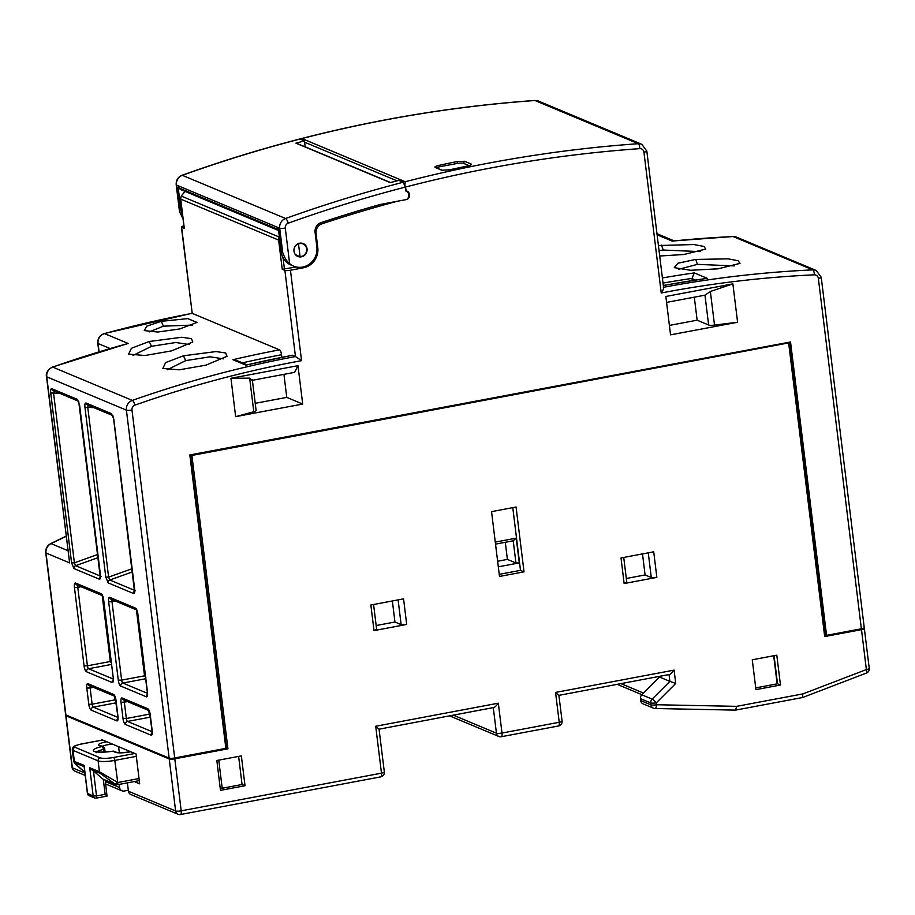 <?xml version="1.0" encoding="UTF-8"?>
<svg xmlns="http://www.w3.org/2000/svg" width="915" height="915" viewBox="0 0 915 915"><rect width="100%" height="100%" fill="white"/><g stroke="black" fill="none" stroke-linecap="round" stroke-linejoin="round"><path stroke-width="1.37" d="M119.19 784.395L119.579 787.552A4.381 4.072 112.7 0 0 124.188 791.04L128.306 790.274M220.24 788.273L222.734 788.147M776.801 655.174L752.267 659.784L755.939 689.636L780.461 685.026L776.801 655.174M222.162 787.907L218.754 760.136M241.354 755.893L216.832 760.502L220.492 790.354L245.014 785.745L241.354 755.893M863.737 628.113L864.092 628.262A4.381 0.835 -7 0 1 864.343 628.491L869.25 668.419A4.381 0.835 173 0 1 866.379 669.574A4.381 1.19 69 0 1 866.471 673.04A4.381 4.381 0 0 0 869.25 668.419M827.24 635.216L824.689 636.565L861.484 629.646A4.381 0.835 -7 0 0 864.343 628.491M190.503 455.464L191.91 455.43L227.938 748.813L222.505 748.962M227.938 748.813L174.799 758.81L181.193 810.839A4.381 0.835 173 0 1 175.623 810.987A4.381 4.072 112.7 0 0 178.025 814.259L130.834 794.517A4.381 4.072 -67.3 0 1 128.432 791.246L127.402 782.851M66.235 715.084A4.381 0.835 -7 0 0 65.743 715.553A4.381 0.835 -7 0 0 65.994 715.782L169.241 758.958A4.381 0.835 -7 0 0 174.799 758.81M191.91 455.43L789.473 342.748M499.235 574.346L520.486 570.354L512.777 507.631M824.689 636.565L788.673 343.182M374.006 630.595L370.861 605.009L403.561 598.856L406.695 624.442L374.006 630.595L376.614 629.211L373.583 604.495M624.144 583.541L621.011 557.956L653.71 551.802L656.844 577.388L624.144 583.541L626.764 582.157L623.721 557.441M491.538 511.634L499.499 576.45L524.021 571.841L516.06 507.013L491.538 511.634M220.275 788.604L242.063 784.51L245.014 785.745M238.621 756.408L242.063 784.51M755.721 687.886L777.51 683.791L780.461 685.026M774.056 655.689L777.51 683.791M777.155 683.86L773.701 655.758M398.105 599.885L401.136 624.59L394.948 622.006L392.363 600.961M406.695 624.442L401.136 624.59M376.168 625.54L394.948 622.006M626.306 578.486L645.086 574.952L642.502 553.907M656.844 577.388L651.286 577.537L645.086 574.952M648.255 552.832L651.286 577.537M669.059 674.63L669.883 681.366L659.566 677.054L641.792 694.794A4.381 4.072 -67.3 0 0 640.466 698.637L640.706 700.581L651.034 704.893A4.381 4.072 112.7 0 0 654.831 708.462A4.381 1.498 -88.9 0 0 655.026 708.507A4.381 1.498 -88.9 0 0 656.593 704.744A4.381 0.835 173 0 1 651.034 704.893L650.794 702.949L640.466 698.637M493.299 707.695L496.433 733.189A4.381 4.072 112.7 0 0 498.835 736.461A4.381 4.381 0 0 0 501.329 736.724A4.381 1.361 -100.7 0 0 501.992 733.041A4.381 0.835 173 0 1 496.433 733.189L453.405 715.198M74.778 771.082A4.381 4.072 -67.3 0 1 72.377 767.811A4.381 0.835 173 0 1 72.125 767.571A4.381 4.381 0 0 0 74.778 771.082L85.209 775.44M101.588 740.189L101.508 739.537L136.026 753.971L139.686 783.823L134.288 781.559M180.244 814.487A4.381 1.361 -100.7 0 0 180.518 814.522A4.381 1.361 -100.7 0 0 181.193 810.839L381.475 773.164A4.381 1.361 79.3 0 1 380.8 776.846A4.381 4.381 0 0 0 384.334 772.008A4.381 0.835 173 0 1 381.475 773.164L375.71 726.258L498.332 703.189L501.992 733.041L559.225 722.278A4.381 1.361 79.3 0 1 558.55 725.961A4.381 4.381 0 0 0 562.085 721.123A4.381 0.835 173 0 1 559.225 722.278L555.554 692.426L674.092 670.123L675.727 683.448L656.352 702.8A4.381 0.641 -135 0 0 652.12 699.117A4.381 4.072 112.7 0 0 650.794 702.949A4.381 0.835 -7 0 0 656.352 702.8L656.593 704.744L736.655 706.346L735.5 710.12L802.569 697.516M379.05 729.186L384.334 772.008M378.844 729.129L375.71 726.258M498.332 703.189C495.953 706.323 494.283 707.787 493.288 707.604L379.084 729.175M558.893 695.354L562.085 721.123M558.688 695.308L555.554 692.426M674.092 670.123C671.713 673.257 670.032 674.732 669.048 674.549L558.928 695.354M641.792 694.794L652.12 699.117L669.883 681.366L675.727 683.448M735.5 710.12L655.026 708.507A4.381 4.381 0 0 1 653.424 708.164L643.108 703.852A4.381 4.072 -67.3 0 1 640.706 700.581M861.484 629.646L866.379 669.574L802.924 693.89L802.329 697.47M524.021 571.841L520.486 570.354M139.297 780.621L117.36 784.75A2.631 2.631 0 0 1 115.862 784.59A2.631 2.448 112.7 0 0 117.189 784.727A2.631 0.824 -100.7 0 0 117.36 784.75A2.631 0.824 -100.7 0 0 117.76 782.531A2.631 0.926 129.3 0 1 115.301 784.246A2.631 2.448 112.7 0 0 115.862 784.59L103.475 779.408A2.631 2.448 -67.3 0 1 102.903 779.065L89.716 767.719L93.181 796.027A2.631 2.448 112.7 0 0 95.949 798.12A2.631 0.824 -100.7 0 0 96.121 798.143A2.631 0.824 -100.7 0 0 96.521 795.936L93.181 796.027L87.543 793.362M91.191 769.595L100.318 773.415L115.301 784.246L102.903 779.065M89.716 767.719L99.449 771.791L117.475 782.302A2.631 0.926 129.3 0 1 115.016 784.018M105.214 780.129L107.021 796.039L105.145 794.312L103.361 779.832L104.104 779.671M84.729 771.562L83.711 771.139A2.631 2.448 -67.3 0 1 83.139 770.796A2.631 0.926 129.3 0 1 83.059 770.75A2.631 0.926 129.3 0 1 82.991 770.682M130.708 751.753A11.38 2.173 173 0 1 115.439 752.302L112.854 751.226A2.631 2.448 -67.3 0 1 114.181 751.364A2.631 2.631 0 0 0 112.774 751.181L112.854 751.226A16.63 3.168 173 0 1 94.245 751.364A16.63 3.168 173 0 1 101.794 746.594A2.631 1.19 77.3 0 1 103.361 749.442A14.011 2.676 -7 0 0 96.773 751.81M112.694 751.249L112.774 751.181C98.145 753.114 94.794 751.375 95.492 751.467L96.189 752.713M104.562 748.687A2.631 2.448 112.7 0 0 101.794 746.594L99.209 745.519A11.38 2.173 173 0 1 106.838 741.768M84.718 771.459L82.865 770.567C75.613 764.448 73.074 761.898 75.247 762.927L84.123 766.644M84.374 766.747L84.111 765.375L84.374 766.747M82.716 770.441A2.631 0.926 -50.7 0 0 82.773 770.521L74.275 762.675L73.669 761.166L84.111 765.375L87.577 793.682A2.631 2.448 -67.3 0 0 89.018 795.638L94.622 797.983A2.631 2.631 0 0 0 96.121 798.143L107.147 796.073M495.278 542.092L516.243 538.146L519.285 562.885L498.32 566.831M495.53 544.128L513.224 540.799L516.243 538.146M513.224 540.799L515.946 562.977L507.39 559.397L505.286 542.298M519.285 562.885L515.946 562.977M497.634 561.238L507.39 559.397M821.224 277.234L864.24 627.644A4.381 0.835 173 0 1 861.37 628.788L818.353 278.389A4.381 0.835 -7 0 0 821.224 277.234L816.169 270.463A8.75 8.144 112.7 0 0 812.852 269.879A1181.723 1100.07 112.7 0 0 663.547 287.287M296.323 266.986L282.232 269.273L284.885 270.382A4.381 0.835 -7 0 0 290.444 270.234L301.55 360.647A1177.353 1095.998 112.7 0 0 134.928 405.128A4.381 4.072 112.7 0 0 131.977 410L174.696 757.963L225.856 748.333L189.84 454.949L790.537 341.958L826.565 635.342L825.399 635.319L789.496 342.153M826.565 635.342L861.37 628.788M404.499 183.972L405.974 189.359A2.631 2.448 112.7 0 0 407.255 191.258A4.655 4.335 112.7 0 1 407.198 199.413L397.396 201.254A1410.473 1313.014 112.7 0 0 322.114 223.775A8.75 8.144 112.7 0 0 316.052 233.565L315.172 233.199M290.444 270.234L303.528 267.775L302.076 267.169M316.052 233.565L317.779 247.645A17.511 16.298 -67.3 0 1 303.528 267.775M665.846 296.471L732.881 283.867L737.593 322.252L670.558 334.856L665.846 296.471M230.946 378.284L297.981 365.668L302.693 404.053L235.658 416.657L230.946 378.284L249.669 378.147L252.094 380.354M297.981 365.668L294.607 372.348L252.391 380.297M292.514 355.294A1181.723 1100.07 112.7 0 0 245.872 365.131L292.228 355.26A4.381 1.361 79.3 0 1 292.514 355.294L295.465 356.53A1181.723 1100.07 112.7 0 0 132.332 400.404L52.681 367.098A1181.723 1100.07 -67.3 0 1 128.146 343.468L52.361 367.075A4.381 1.224 70.6 0 1 52.681 367.098A8.75 8.144 -67.3 0 0 46.768 376.843L69.609 562.874L46.505 376.603A4.381 0.835 -7 0 0 46.768 376.843L126.407 410.149L169.138 758.112L65.891 714.935A4.381 0.835 173 0 1 65.628 714.695L45.75 552.763A4.381 0.835 -7 0 0 46.002 553.003A8.75 8.144 -67.3 0 1 51.057 543.624L66.12 536.327M183.904 225.891A4.381 0.835 -7 0 0 181.387 226.977A4.381 0.835 -7 0 0 181.639 227.206L192.219 313.353L279.533 349.862A4.381 1.361 79.3 0 1 281.534 354.746L281.843 357.262M149.225 341.489L181.765 337.258L191.464 338.664L192.813 341.993L171.643 350.868L145.028 355.512L128.626 354.139L131.394 348.283L149.225 341.489L151.49 346.305L175.783 342.507L189.382 344.566M183.446 355.798L215.986 351.566L225.685 352.973L227.034 356.301L205.864 365.176L179.249 369.82L162.847 368.448L165.604 362.592L183.446 355.798L185.711 360.624L210.004 356.816L223.603 358.874M179.58 328.977L197 322.423L187.769 318.614L161.292 321.325L146.732 326.175L144.296 330.59L157.712 332.031L179.58 328.977M192.688 325.077L163.419 326.175L149.156 331.928M163.419 326.175L161.292 321.325M673.017 240.977L732.972 236.528A4.381 1.464 87.4 0 1 733.201 236.573A1181.723 1100.07 -67.3 0 0 672.25 241.125L673.772 240.965M658.423 245.529L693.97 244.545L703.898 246.432L705.774 249.074L683.917 254.507L659.704 256.006M695.709 259.437L728.191 258.853L738.119 260.741L739.995 263.383L718.126 268.816L690.551 270.28L674.286 267.626L677.878 263.234L695.709 259.437L697.447 264.366L734.39 265.91M167.193 369.786L185.711 360.624M132.972 355.478L151.49 346.305M678.816 269.25L697.447 264.366M659.04 250.584L663.226 250.047L700.181 251.602M661.499 245.129L663.226 250.047M174.696 757.963A4.381 0.835 173 0 1 169.138 758.112M84.946 407.312C84.66 404.293 85.038 402.863 86.056 403.023L111.47 413.649L113.815 419.39L134.665 589.214C134.951 592.234 134.574 593.663 133.544 593.492L108.142 582.878L105.797 577.136L84.946 407.312L87.76 407.312L88.32 405.162M77.249 399.34L79.594 405.071L100.444 574.906C100.73 577.925 100.353 579.355 99.335 579.184L73.921 568.558L71.576 562.828L50.725 393.004C50.439 389.984 50.817 388.555 51.846 388.715L77.249 399.34A2.631 2.448 112.7 0 0 78.301 401.102M120.689 686.067A5.25 1.636 79.3 0 1 118.298 680.211L108.656 601.75A5.25 1.636 79.3 0 1 109.8 597.369L135.466 608.109A5.25 1.636 79.3 0 1 137.868 613.965L147.498 692.426A5.25 1.636 79.3 0 1 146.354 696.807L120.689 686.067A2.631 2.448 -67.3 0 1 122.827 683.048A2.631 0.824 79.3 0 1 121.626 680.12L144.524 675.819L145.874 677.512L145.725 678.747M144.524 675.819L136.427 609.87M125.401 724.451A5.25 1.636 79.3 0 1 123.01 718.595L121.02 702.388A5.25 1.636 79.3 0 1 122.153 698.008L147.818 708.748A5.25 1.636 79.3 0 1 150.22 714.604L152.21 730.811A5.25 1.636 79.3 0 1 151.067 735.18L125.401 724.451A2.631 2.448 -67.3 0 1 127.54 721.432A2.631 0.824 79.3 0 1 126.339 718.504L149.237 714.192L150.209 715.644M149.237 714.192L148.779 710.498M113.208 679.021L88.606 668.739A2.631 0.824 79.3 0 1 87.417 665.811L110.303 661.511L111.653 663.192L111.504 664.439M110.303 661.511L102.206 595.551M88.789 704.287L86.799 688.08L90.139 687.989L92.129 704.195L88.789 704.287A5.25 1.636 79.3 0 0 91.191 710.143A2.631 2.448 -67.3 0 1 93.319 707.123A2.631 0.824 79.3 0 1 92.129 704.195L115.016 699.884L115.988 701.336M115.016 699.884L114.558 696.189M88.149 405.139L87.508 404.99A2.631 2.448 -67.3 0 1 86.056 403.023M111.47 413.649A2.631 2.448 112.7 0 0 112.522 415.41M112.911 415.616L113.815 419.39M108.142 582.878A2.631 2.448 -67.3 0 1 109.789 580.007L108.611 577.136L105.797 577.136M134.574 590.987A2.631 2.448 112.7 0 0 133.544 593.492M73.921 568.558A2.631 2.448 -67.3 0 1 75.568 565.687L74.39 562.828L71.576 562.828M50.725 393.004L53.539 392.993L54.099 390.854M100.364 576.679A2.631 2.448 112.7 0 0 99.335 579.184M53.264 390.671A2.631 2.448 -67.3 0 1 51.846 388.715M128.146 343.468L104.539 333.598A1181.723 1100.07 112.7 0 1 192.219 313.353L181.387 226.977M279.395 237.111L279.315 237.077A4.381 4.072 112.7 0 0 278.64 240.085L180.713 199.127L184.27 228.109M184.292 228.315L181.639 227.206M298.862 256.326L300.017 256.223L297.615 255.925L294.916 253.993M299.045 256.406A6.565 6.108 112.7 0 0 303.048 243.962A6.565 6.108 112.7 0 0 298.519 243.985L296.014 245.197M300.017 256.223L298.519 243.985M302.693 404.053L286.761 397.385L283.936 374.361M534.532 100.559A4.381 1.453 85.9 0 1 534.76 100.478A4.381 1.453 85.9 0 1 535 100.524A1426.828 1328.237 -67.3 0 0 301.95 138.554L300.143 139.091M662.403 277.954A1181.723 1100.07 -67.3 0 1 694.291 272.91L707.272 278.332L705.236 278.629M694.291 272.91L692.014 278.412A4.381 4.072 -67.3 0 0 692.026 278.583L695.446 280.013M737.593 322.252L714.501 325.088A6.131 1.167 173 0 1 708.633 325.008L697.139 320.193L694.313 297.169M692.266 280.505L692.026 278.583M666.566 302.385L704.973 295.168L710.372 291.485L732.881 283.867M669.403 325.42L697.139 320.193M255.228 403.321L286.761 397.385M245.872 365.131L232.89 359.698L236.093 360.236L246.947 364.765M252.288 379.439L256.108 410.526A6.131 1.167 173 0 1 253.798 411.75L235.658 416.657M663.318 287.333C664.061 287.87 663.364 289.758 661.236 292.994L643.943 152.199A4.381 4.072 -67.3 0 0 639.791 148.642A1422.448 1324.154 -67.3 0 0 405.677 187.003M435.243 167.514C434.351 166.907 435.563 166.198 438.891 165.386A1426.828 1328.237 -67.3 0 1 456.848 161.589L464.626 161.292L471.122 164.002C472.014 164.597 470.79 165.272 467.462 166.027A1426.828 1328.237 112.7 0 0 449.505 169.824L441.739 170.224L435.048 167.411M470.241 165.249L471.122 164.002L471.385 164.586M438.891 165.386L439.509 166.805M456.848 161.589L457.614 163.385M405.025 184.201L405.196 181.73A1426.828 1328.237 -67.3 0 1 638.247 143.701A4.381 1.453 85.9 0 1 639.791 148.642M301.55 360.647L295.465 356.53L284.885 270.382M296.414 255.662A7 6.519 112.7 0 0 297.123 255.72M307.051 248.789A7 6.519 -67.3 0 1 297.81 256.475A7 6.519 -67.3 0 1 296.586 244.671A7 6.519 -67.3 0 1 307.051 248.789M289.632 263.611C286.933 261.621 284.611 257.916 282.689 252.483L281.214 251.865A17.511 16.298 112.7 0 0 290.81 264.938L293.749 266.173A17.511 16.298 -67.3 0 1 289.632 263.611L285.274 228.075A4.381 4.072 112.7 0 1 288.214 223.203A4.381 1.212 -109.7 0 0 285.583 218.502A8.75 8.144 112.7 0 0 279.704 228.224A4.381 0.835 -7 0 0 285.274 228.075M281.214 251.865L278.4 228.956L276.925 228.338L276.993 228.944A1.75 1.624 112.7 0 0 278.572 230.363M406.008 191.052A4.964 4.621 112.7 0 0 405.745 190.961L406.008 191.052A4.964 4.621 112.7 0 1 406.798 199.481L380.228 204.48A1411.948 1314.386 -67.3 0 0 321.131 222.608A8.75 8.144 -67.3 0 0 315.069 232.399L316.865 246.947A17.511 16.298 -67.3 0 1 310.322 263.394A17.511 16.298 -67.3 0 1 293.749 266.173M405.745 190.961L405.276 187.118A1422.448 1324.154 112.7 0 0 288.214 223.203M182.645 215.62A17.511 16.298 -67.3 0 1 180.918 209.912L179.443 209.295L179.523 211.8L183.034 218.834M299.72 139.011L304.455 140.899L305.187 146.846M304.455 140.899A1426.828 1328.237 -67.3 0 0 295.9 143.14L390.293 182.623A1426.828 1328.237 112.7 0 1 398.849 180.369L403.275 182.222L405.276 187.118M277.954 230.248L180.61 189.542A1.75 1.624 -67.3 0 1 179.649 188.227L178.105 187.015L180.918 209.912M295.9 143.14A0.881 0.812 -67.3 0 1 296.403 143.175L390.556 182.542M469.029 165.649L463.505 163.339A5.25 1.006 -7 0 0 456.837 163.522L440.481 166.599A5.25 1.006 -7 0 0 437.038 167.983A5.25 1.006 -7 0 0 437.347 168.257L442.483 170.407M802.924 693.89L736.655 706.346M621.022 683.665L643.519 693.078M119.579 787.552L105.397 781.616M84.912 773.049L72.377 767.811L65.994 715.782M169.241 758.958L175.623 810.987L128.432 791.246M501.043 736.689A4.381 1.361 -100.7 0 0 501.329 736.724L558.55 725.961M102.697 740.029L81.435 744.032A10.5 2.002 -7 0 0 75.167 747.361L100.238 757.837A10.5 2.002 -7 0 0 113.586 757.471L134.848 753.48M75.247 762.927A2.631 2.448 112.7 0 1 74.367 761.303L73.028 750.38L98.099 760.857A13.13 2.505 -7 0 0 114.787 760.411L136.324 756.35M100.318 773.415A2.631 2.448 112.7 0 1 99.449 771.791L98.099 760.857A2.631 2.448 112.7 0 1 100.238 757.837M139.046 778.528L117.76 782.531L114.787 760.411A2.631 0.824 79.3 0 0 113.586 757.471M118.595 746.686L119.339 752.77M115.439 752.302A2.631 2.448 -67.3 0 1 116.765 752.439L114.181 751.364M103.692 752.084L103.361 749.442L104.71 748.836A2.631 2.631 0 0 0 103.121 746.731L100.536 745.656A2.631 2.448 -67.3 0 0 99.209 745.519M102.194 746.343A8.75 1.67 173 0 1 112.591 744.169M105.145 794.312L96.521 795.936L93.513 771.379M83.711 771.139A2.631 2.631 0 0 1 83.059 770.75L82.773 770.521A2.631 0.926 -50.7 0 0 82.865 770.567M73.669 761.166L72.262 749.671A13.13 2.505 -7 0 0 73.028 750.38A2.631 2.448 112.7 0 1 75.167 747.361M81.435 744.032A2.631 0.824 -100.7 0 0 81.263 744.009C76.174 745.222 73.452 746.263 73.097 747.143L72.262 749.671M818.353 278.389A4.381 4.072 112.7 0 0 814.293 274.832A1177.353 1095.998 112.7 0 0 661.236 292.994M232.89 359.698A1181.723 1100.07 -67.3 0 1 279.533 349.862M104.219 333.575A4.381 1.292 -105.3 0 1 104.539 333.598A8.75 8.144 112.7 0 0 98.065 343.514L99.072 351.749M109.983 348.501L98.065 343.514A4.381 0.835 173 0 1 97.814 343.285L98.854 351.818M45.75 552.763C45.475 548.657 47.123 545.603 50.714 543.601A4.381 1.098 64.2 0 1 51.057 543.624L67.882 550.658M814.293 274.832A4.381 1.464 -92.6 0 0 812.852 269.879L733.201 236.573A8.75 8.144 -67.3 0 1 736.518 237.157L816.169 270.463M707.272 278.332A1181.723 1100.07 112.7 0 0 663.329 285.549M672.25 241.125L657.096 234.789M131.977 410A4.381 0.835 173 0 1 126.407 410.149A8.75 8.144 112.7 0 1 132.332 400.404A4.381 1.224 -109.4 0 1 134.928 405.128M65.891 714.935L46.002 553.003L69.609 562.874M103.647 599.657L113.277 678.118A5.25 1.636 79.3 0 1 112.133 682.499L86.479 671.759A5.25 1.636 79.3 0 1 84.077 665.903L74.447 587.441A5.25 1.636 79.3 0 1 75.579 583.061L101.245 593.789A5.25 1.636 79.3 0 1 103.647 599.657L113.243 677.798M91.191 710.143L116.846 720.871A5.25 1.636 79.3 0 0 117.989 716.491L117.955 716.182M86.799 688.08A5.25 1.636 79.3 0 1 87.943 683.699L113.609 694.428A5.25 1.636 79.3 0 1 115.999 700.295L117.989 716.491M136.552 609.916L111.241 599.336A2.631 2.448 -67.3 0 1 109.8 597.369M135.466 608.109A2.631 2.448 112.7 0 0 136.518 609.859M147.429 693.341L122.827 683.048L145.679 678.747M118.298 680.211L121.626 680.12L111.996 601.658L115.313 601.041M108.656 601.75L111.996 601.658A2.631 0.824 79.3 0 1 112.122 599.702M147.406 694.279A2.631 2.448 112.7 0 0 146.354 696.807M121.02 702.388L127.665 701.668M123.01 718.595L126.339 718.504L124.349 702.297A2.631 0.824 79.3 0 1 124.486 700.341M150.392 717.131L127.54 721.432L152.142 731.714M152.119 732.663A2.631 2.448 112.7 0 0 151.067 735.18M148.916 710.555L123.594 699.975A2.631 2.448 -67.3 0 1 122.153 698.008M147.818 708.748A2.631 2.448 112.7 0 0 148.87 710.498M113.277 678.118L113.38 680.051M103.601 599.336L102.686 595.757M86.479 671.759A2.631 2.448 -67.3 0 1 88.606 668.739L111.458 664.439M113.185 679.971A2.631 2.448 112.7 0 0 112.133 682.499M74.447 587.441L77.775 587.35L87.417 665.811L84.077 665.903M81.092 586.721L77.775 587.35A2.631 0.824 79.3 0 1 77.901 585.394M102.343 595.608L77.02 585.028A2.631 2.448 -67.3 0 1 75.579 583.061M101.245 593.789A2.631 2.448 112.7 0 0 102.297 595.551M90.265 686.033A2.631 0.824 79.3 0 0 90.139 687.989L93.444 687.359M117.921 717.406L93.319 707.123L116.171 702.823M114.695 696.246L89.384 685.667A2.631 2.448 -67.3 0 1 87.943 683.699M113.609 694.428A2.631 2.448 112.7 0 0 114.65 696.189M117.898 718.355A2.631 2.448 112.7 0 0 116.846 720.871M134.597 590.381L109.789 580.007L132.401 571.909M93.879 407.655L87.76 407.312L108.611 577.136L132.023 568.753M100.387 576.073L75.568 565.687L98.191 557.59M59.658 393.347L53.539 392.993L74.39 562.828L97.802 554.444M284.451 269.216L283.044 257.778M279.384 236.974A21.88 20.37 112.7 0 0 279.315 237.077L181.387 196.119A21.88 20.37 -67.3 0 1 185.207 191.464M180.69 198.91L180.713 199.127A4.381 4.072 -67.3 0 1 181.387 196.119L181.342 196.187M282.232 269.273L278.64 240.085L279.773 240.165M317.779 247.645L316.899 247.267M322.114 223.775L320.204 222.986M304.615 142.202L397.019 180.85M535 100.524A8.75 8.144 -67.3 0 1 538.512 101.096L641.758 144.273A8.75 8.144 -67.3 0 0 638.247 143.701L535 100.524M708.633 325.008L704.973 295.168M714.501 325.088L710.372 291.485M242.383 362.855A1177.353 1095.998 -67.3 0 1 281.534 354.746M663.032 283.078A1177.353 1095.998 -67.3 0 1 692.014 278.412M249.669 378.147L253.798 411.75M663.604 287.79L646.813 151.044A4.381 0.835 173 0 1 643.943 152.199M301.95 138.554L405.196 181.73M464.626 161.292L463.253 163.259M405.7 190.606L407.255 191.258M179.523 211.8L176.206 184.807A4.381 0.835 -7 0 0 176.458 185.047L179.443 209.295M282.689 252.483L279.704 228.224L176.458 185.047A8.75 8.144 -67.3 0 1 182.337 175.325A4.381 1.212 -109.7 0 0 181.994 175.303M403.275 182.222A1426.828 1328.237 112.7 0 0 285.583 218.502L182.337 175.325A1426.828 1328.237 -67.3 0 1 300.029 139.046M179.649 188.227L276.993 228.944M449.677 715.896L498.835 736.461M121.981 790.823L105.683 784.006M617.282 684.374L641.918 694.679M802.718 697.47L866.471 673.04M380.8 776.846L180.518 814.522A4.381 4.381 0 0 1 178.025 814.259M65.743 715.553L72.125 767.571M130.616 751.707L122.416 752.748L116.765 752.439M105.099 752.016L104.71 748.836M102.606 739.995L81.263 744.009M89.018 795.638A2.631 2.631 0 0 1 87.428 793.534L84.054 766.049M50.714 543.601L66.097 536.156M732.972 236.528L736.518 237.157M136.907 610.065L147.601 694.359M149.259 710.703L152.313 732.732M115.038 696.395L118.092 718.424M87.497 404.99L112.556 415.467M113.666 419.242L134.505 591.479L135.328 590.678M78.69 401.308L100.284 577.159L101.108 576.37M53.928 390.819L78.347 401.159M46.505 376.603C45.59 373.309 47.534 370.14 52.361 367.075M192.013 313.296L104.23 333.575C99.735 335.222 97.596 338.459 97.814 343.285M295.888 255.205L297.341 255.811M300.955 243.093L303.048 243.962M185.105 191.418L181.261 196.084L180.61 199.035L184.19 228.224M301.092 138.657C378.261 118.813 456.15 106.083 534.76 100.478L538.512 101.096M663.318 285.457L706.231 278.4M646.813 151.044L641.758 144.273M656.97 233.702L674.092 240.862M226.428 748.104L190.423 454.835M789.405 342.164L825.399 635.319M176.206 184.807C175.955 180.289 177.887 177.121 182.005 175.291C220.801 161.372 260.032 149.282 299.685 139.023"/></g></svg>

